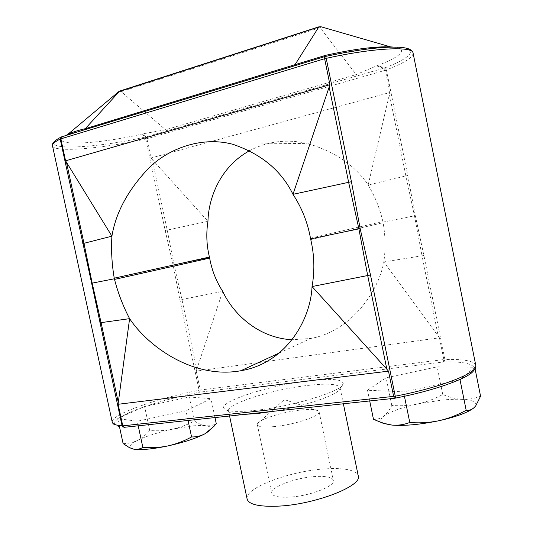 <?xml version="1.0" encoding="UTF-8"?>
<svg xmlns="http://www.w3.org/2000/svg" width="533" height="533" viewBox="0 0 533 533"><rect width="100%" height="100%" fill="white"/><g stroke="black" fill="none" stroke-linecap="round" stroke-linejoin="round"><path stroke-width="0.4" stroke-dasharray="2.67 2" d="M289.013 497.176C278.512 497.615 272.763 496.31 271.757 493.258C269.878 487.282 295.575 477.608 315.216 476.522C326.063 475.909 332.112 477.195 333.358 480.386C335.697 486.076 309.247 496.296 289.013 497.176M274.222 426.6C263.788 427.513 258.165 426.873 257.346 424.694L257.499 423.735C259.258 419.198 283.343 411.743 301.352 409.964C310.559 409.038 316.309 409.371 318.594 410.976L319.12 411.782C321.113 415.833 294.329 424.821 274.222 426.6M245.027 414.341C235.626 414.514 230.209 413.588 228.777 411.556L228.504 410.923C226.285 403.887 272.843 389.337 307.541 385.452C327.195 383.207 338.022 383.933 340.034 387.624L340.041 388.31C340.254 393.987 306.775 405.886 273.529 411.276M255.26 410.363C292.99 406.579 344.365 390.536 343.225 383.6C342.386 379.163 330.76 378.243 308.341 380.842C270.044 385.212 218.623 401.476 223.967 408.511C226.392 411.589 236.819 412.202 255.26 410.363M247.132 499.061C244.067 488.048 289.925 470.979 324.89 468.9C344.678 467.661 355.797 469.979 358.256 475.849M373.473 419.298C377.131 419.551 380.535 418.532 383.687 416.226C386.751 413.728 389.45 410.124 391.782 405.426C400.629 406.146 409.404 405.633 418.092 403.881L441.551 400.13C449.319 399.33 456.141 399.07 462.011 399.357C468.447 399.59 474.63 398.544 480.573 396.226M384.619 423.688L382.048 422.376C380.036 420.69 380.582 418.645 383.687 416.226C390.176 411.636 401.642 407.518 418.092 403.881C426.753 401.902 434.968 398.757 442.75 394.46C449.139 397.258 455.555 398.891 462.011 399.357C472.738 399.99 477.242 402.188 475.509 405.959L473.271 408.325M123.116 443.596C128.113 443.643 132.897 442.577 137.481 440.405C141.951 438.059 146.042 434.761 149.746 430.511C157.508 431.13 165.19 430.671 172.799 429.145L191.913 426.02C197.756 425.421 202.393 425.327 205.811 425.747C209.536 426.14 213.013 425.427 216.258 423.615M132.717 448.913L130.725 448.053C128.68 446.254 130.931 443.709 137.481 440.405C146.515 436.087 158.288 432.336 172.799 429.145C180.381 427.419 187.563 424.688 194.352 420.957C198.243 423.562 202.067 425.154 205.811 425.747C209.862 426.28 211.434 427.493 210.515 429.385L209.429 430.731M458.993 379.962L403.534 391.868L367.504 390.236L386.132 377.784L437.16 366.851L474.75 367.23L460.639 379.216M404.427 396.266L403.534 391.868M369.709 400.949L367.504 390.236M391.782 405.426L386.132 377.784M442.75 394.46L437.16 366.851M475.063 368.783L474.75 367.23M188.056 420.457L186.004 410.816L137.228 421.25L117.713 418.565L144.603 406.539L189.255 397.012L210.961 398.637L186.004 410.816M138.207 425.807L137.228 421.25M119.472 426.72L117.713 418.565M149.746 430.511L144.603 406.539M194.352 420.957L189.255 397.012M214.972 417.566L210.961 398.637M196.244 371.115L196.77 369.342L181.946 299.506L174.091 264.948L173.158 265.141L179.914 299.899L199.102 390.243L200.255 390.023L199.995 392.128L443.303 362L443.842 359.555L200.255 390.023L196.244 371.115L439.445 337.815L383.82 261.95C378.423 292.057 350.654 331.353 310.779 338.455L292.104 339.748M196.77 369.342L222.701 291.364L179.914 299.899M475.769 365.338C473.997 360.921 463.71 358.982 444.908 359.515L423.888 255.467L415.314 215.658L383 222.121L383.107 222.701C385.446 235.999 385.685 249.078 383.82 261.95L422.016 255.787L438.233 336.037M383.933 68.211L376.558 65.885L356.111 74.613L165.403 129.805L143.29 133.75L145.875 136.888L384.773 67.891L383.933 68.211L385.392 70.263L386.405 69.89L407.738 175.517L415.314 215.658M173.158 265.141L165.19 230.536L145.756 139L146.915 138.74L151.006 158.008L389.883 92.482L368.156 185.031C355.258 165.523 334.917 151.632 307.128 143.37C286.494 138.9 267.326 141.325 249.631 150.652M383 222.121L382.874 221.541C379.836 208.403 374.932 196.231 368.156 185.031L405.886 175.943L389.456 94.627M407.738 175.517L405.886 175.943L414.474 215.825L422.016 255.787L423.888 255.467M151.006 158.008L152.218 159.447L167.209 230.083L174.091 264.948L209.562 257.579M443.303 362L443.976 361.98L444.908 359.515L443.842 359.555L439.445 337.815M152.218 159.447L207.957 221.328L165.19 230.536M67.764 134.896L61.482 136.934C32.413 151.212 91.123 149.387 144.823 137.121L145.875 136.888L146.915 138.74L385.392 70.263L389.883 92.482M443.976 361.98C461.345 361.527 471.285 363.279 473.804 367.224L474.004 367.87C474.517 370.868 470.133 374.592 460.852 379.036L458.666 380.029C443.249 386.698 422.196 392.714 395.506 398.064L394.36 398.304M123.942 427.279L124.242 427.213C113.829 426.227 111.803 423.362 118.166 418.625L119.212 417.892C124.349 414.547 132.357 410.97 143.224 407.159L145.682 406.313C161.999 400.843 179.861 396.159 199.255 392.268L199.995 392.128M363.839 49.482C352.04 51.108 339.434 53.4 326.023 56.351L320.633 57.864L324.63 56.631M64.826 135.802L67.957 134.849M61.528 136.808L62.001 136.688M392.881 47.051C409.604 48.576 400.703 56.864 377.364 65.586L384.773 67.891C413.781 56.984 421.03 46.624 392.075 47.057M357.416 76.119L320.086 27.629L321.319 26.85M118.173 91.883L121.198 91.656L119.718 91.063M143.29 133.75L142.364 133.963C97.179 144.616 46.524 146.935 65.826 135.495M142.364 133.963L144.823 137.121L145.809 136.908M364.705 49.362L325.936 56.351M394.5 398.258L124.675 427.233M384.573 67.971L386.405 69.89C404.174 63.074 413.062 57.464 413.082 53.08M52.5 145.822C53.673 152.871 102.576 148.594 145.756 139L145.063 137.068M199.255 392.268L199.102 390.243C156.109 398.591 110.264 414.687 112.256 422.249L113.496 424.221C113.975 424.428 114.468 426.273 124.002 427.266L124.242 427.213M310.759 239.577L383.107 222.701M310.473 238.191L382.874 221.541M167.036 131.011L121.198 91.656L320.086 27.629L318.914 26.803M377.364 65.586L376.558 65.885M257.346 424.694L271.757 493.258M318.594 410.976L284.336 399.59L257.499 423.735M340.041 388.31L343.225 383.6M343.372 403.781L340.034 387.624M279.312 352.973L310.779 338.455M232.488 144.203L307.128 143.37M130.725 448.053L129.566 447.733M210.515 429.385L213.886 426.427M382.048 422.376L375.845 420.417M229.576 416L228.504 410.923M228.777 411.556L223.967 408.511M319.12 411.782L333.358 480.386"/><path stroke-width="0.8" d="M273.529 411.276L258.099 413.421L245.027 414.341M343.372 403.781L358.256 475.849C362.786 485.929 314.483 504.778 277.593 506.177C258.931 506.836 248.778 504.471 247.132 499.061L229.576 416M475.063 368.783L480.573 396.226L475.789 405.746L474.423 407.319C471.938 409.657 469.193 410.65 466.182 410.297C457.547 415.06 448.453 418.538 438.886 420.737C429.252 422.696 419.544 423.269 409.777 422.469L404.427 396.266M466.182 410.297L460.026 379.743L458.993 379.962M409.777 422.469C404.094 424.688 398.184 425.561 392.028 425.094L382.767 423.129L373.473 419.298L369.709 400.949M460.639 379.216L460.026 379.743M214.972 417.566L216.258 423.615L213.886 426.42L204.972 433.775C200.721 435.994 196.257 437.047 191.574 436.953C184.138 441.031 176.29 444.022 168.035 445.908C159.707 447.587 151.319 448.086 142.857 447.414L138.207 425.807M191.574 436.953L188.056 420.457M142.857 447.414C139.999 449.126 136.894 449.692 133.556 449.112L129.566 447.733L123.116 443.596L119.472 426.72M292.104 339.748C257.346 337.889 232.721 313.011 222.701 291.364C216.131 281.177 211.788 270.091 209.649 258.105L209.429 257.059C206.544 245.233 206.051 233.327 207.957 221.328C208.47 198.203 220.109 166.809 249.631 150.652M325.703 56.405L324.544 56.671L324.624 58.71L60.196 139.073C54.692 141.825 52.127 144.077 52.5 145.822L112.256 422.249C112.676 424.161 115.947 425.354 122.077 425.82L91.636 283.23L92.176 283.123L101.09 322.672L118.299 402.442L129.606 318.654C148.694 347.343 194.145 379.269 240.809 370.741C284.889 363.579 310.579 321.073 312.045 286.547L386.845 369.229L367.697 275.568L358.882 228.87L310.592 238.891L310.759 239.577C314.403 255.307 314.83 270.957 312.045 286.547L370.482 274.975L395.253 396.192C442.27 387.151 478.681 372.487 475.769 365.338C475.549 367.737 476.475 367.33 472.824 371.701C466.362 378.916 433.802 390.722 395.553 398.084M118.299 402.442L118.119 404.28L388.49 371.155L386.845 369.229M329.187 87.179L348.629 182.279L358.882 228.87L360.168 228.604L351.427 181.713L326.216 58.35L324.624 58.71L329.94 84.7L292.977 194.338C281.364 170.547 261.203 153.837 232.488 144.203C204.472 136.794 172.359 146.229 150.319 166.496C128.733 188.669 115.927 211.894 111.91 236.166L65.586 160.826L329.94 84.7M360.168 228.604L370.482 274.975M65.586 160.826L60.829 138.78L61.335 136.934L60.769 137.214L60.196 139.073L91.636 283.23M82.762 243.648L83.967 243.301L92.176 283.123L114.355 278.786L114.515 279.399C118.099 293.237 123.13 306.322 129.606 318.654L99.844 322.805M310.592 238.891L310.473 238.191C307.588 222.281 301.758 207.663 292.977 194.338L351.427 181.713M114.355 278.786L114.249 278.166C111.83 264.062 111.051 250.064 111.91 236.166L83.967 243.301L66.525 162.478M123.942 427.279L122.077 425.82L122.777 425.854L118.119 404.28M124.489 427.293L122.777 425.854L395.253 396.192L395.519 398.091L394.473 398.291L393.667 396.492L388.49 371.155M303.184 63.18L64.826 135.802M61.335 136.934L77.312 131.997M392.075 47.057C384.4 47.151 374.985 47.963 363.839 49.482M65.826 135.495L70.343 133.177C74.24 131.584 79.344 130.059 85.64 128.606L325.69 55.312C353.712 49.123 375.319 46.311 390.502 46.877L392.881 47.051M321.319 26.85L318.348 27.176L118.173 91.883M325.936 56.351L325.69 55.312M69.823 133.417L67.764 134.896M324.63 56.631L324.444 55.599M70.343 133.177L67.957 134.849M209.429 430.731L204.972 433.775C196.391 438.279 184.078 442.323 168.035 445.908C152.058 449.206 140.565 450.272 133.556 449.112L132.717 448.913M473.271 408.325C467.161 412.828 455.702 416.966 438.886 420.737C420.144 424.594 404.52 426.047 392.028 425.094L384.619 423.688M413.082 53.08C413.148 45.951 373.606 47.73 326.216 58.35L325.73 56.398C363.299 48.163 396.972 44.859 408.191 48.71C411.07 49.729 412.695 51.188 413.082 53.08L475.769 365.338M114.515 279.399L209.649 258.105M114.249 278.166L209.429 257.059M52.5 145.822C52.201 144.976 51.521 142.118 60.769 137.214L61.348 136.921M119.718 91.063L84.134 129.939M318.914 26.803L294.229 65.932M240.809 370.741L279.312 352.973M124.555 427.273L394.36 398.304M324.544 56.671L303.257 63.154M390.502 46.877L320.939 26.743L318.581 26.916L119.265 91.21L67.678 134.469L77.365 131.984M364.705 49.362C378.71 47.377 388.397 47.057 390.509 46.877L390.509 46.877"/></g></svg>
